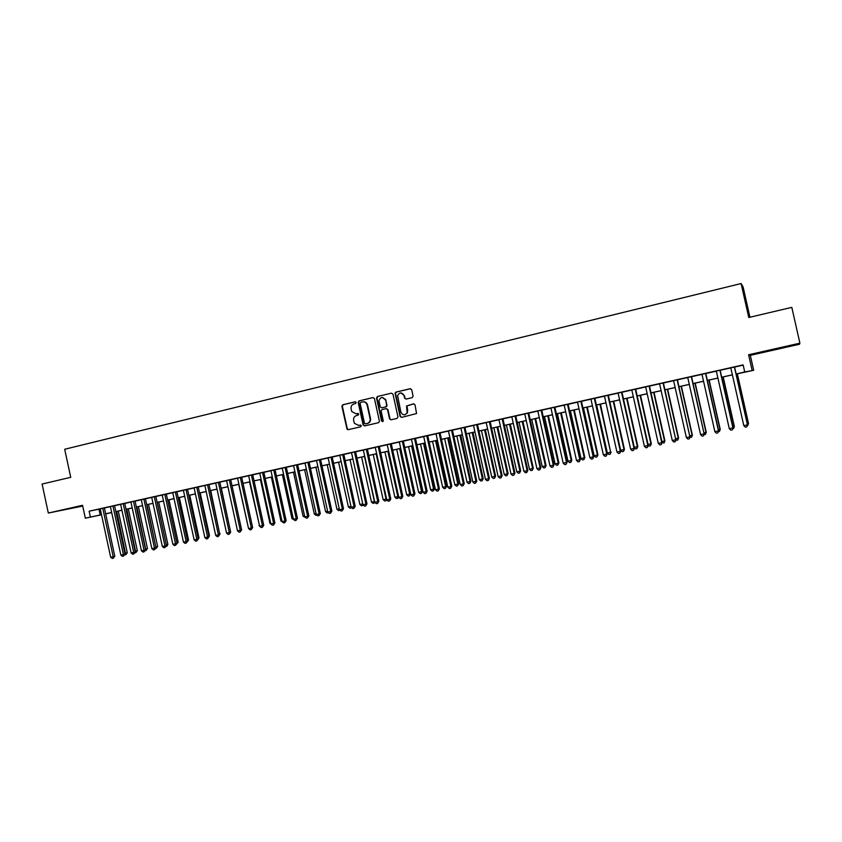 <?xml version="1.0" encoding="UTF-8"?>
<svg xmlns="http://www.w3.org/2000/svg" width="842" height="842" viewBox="0 0 842 842"><rect width="100%" height="100%" fill="white"/><g stroke="black" fill="none" stroke-linecap="round" stroke-linejoin="round"><path stroke-width="1.26" d="M356.187 402.487L355.177 401.813L342.778 404.77L341.884 406.286L347.03 429.209L348.241 429.683L360.671 426.81L361.292 425.747L360.281 425.063L358.671 425.442L354.408 423.326L353.629 420.432C353.324 417.958 354.282 416.337 356.503 415.559L358.113 415.19L358.713 414.001L356.124 413.811L351.788 411.559L351.082 408.823C350.777 406.349 351.735 404.728 353.956 403.939L355.566 403.56L356.187 402.487M780.397 347.862L791.375 345.525L780.397 347.862M82.653 505.747L64.792 509.673L82.663 505.81M412.17 397.656L413.096 396.108L411.685 389.688L410.191 388.709L395.982 392.098L395.056 393.109L400.076 416.401L401.55 417.39L416.569 413.538L415.011 404.802L413.517 403.823L406.549 406.012L407.128 412.843C404.749 415.653 402.676 415.411 400.897 412.127L397.592 395.572C399.74 392.098 401.887 392.109 404.034 395.614L404.581 398.119L406.065 399.097L412.17 397.656M799.9 343.168L748.601 354.756L750.317 355.345L799.521 344.241L799.9 343.168L791.806 307.362L748.77 317.508L741.107 283.543L64.687 449.27L70.717 477.319L42.1 484.055L48.32 513.041L82.558 505.305L85.337 518.198L90.399 517.072L89.136 511.199L743.139 364.902L744.728 371.964L753.685 370.28L736.171 374.037M748.601 354.756L752.116 370.322M374.448 398.55L372.985 397.571L359.081 400.887L358.176 402.413L363.123 424.936L364.575 425.915L378.511 422.705L379.458 421.442L374.448 398.55M377.437 396.508L391.488 393.161L392.972 394.14L397.971 416.885L397.045 418.421L391.004 419.821L389.541 418.832L387.509 409.633L386.046 408.644L382.058 409.58L381.11 410.812L383.268 420.937L381.584 421.063L376.521 398.055L377.437 396.508L391.488 393.161M48.32 513.041L82.726 506.063M104.387 507.926L98.461 509.221L100.24 508.852L110.66 557.236L114.796 556.257L104.376 507.894M114.544 505.653L108.618 506.947L110.407 506.579L120.859 555.11L124.995 554.141L114.544 505.621M120.627 504.263L131.131 552.973L135.267 552.005L124.763 503.337L126.563 502.969L120.627 504.295M130.92 501.958L141.467 550.826L145.592 549.858L135.057 501.032L136.867 500.664L130.92 501.99M141.277 499.643L151.865 548.668L155.991 547.7L145.403 498.717L147.234 498.348L141.277 499.674M151.697 497.306L162.327 546.49L164.958 545.942L166.453 545.521L155.833 496.391L157.665 496.012L151.707 497.348M166.327 494.075L162.201 495.001M176.883 491.717L170.894 493.012L172.757 492.633L183.461 542.101L186.124 541.543L187.577 541.132L176.873 491.675M187.503 489.339L183.388 490.255M198.196 486.95L194.081 487.865M204.848 485.424L215.689 535.396L219.794 534.438L208.953 484.508L210.858 484.118L204.848 485.455M215.678 483.003L226.572 533.144L229.298 532.576L230.666 532.176L219.794 482.077L221.699 481.687L215.689 483.034M230.697 479.677L224.677 480.982L226.603 480.593L237.518 530.86L241.622 529.892L230.697 479.645M237.57 478.098L248.548 528.565L251.316 527.997L252.642 527.608L241.675 477.182L243.612 476.793L237.581 478.14M248.632 475.625L259.652 526.261L263.735 525.303L252.726 474.709L254.673 474.32L248.632 475.667M263.851 472.257L257.799 473.572L259.768 473.172L270.819 523.945L274.902 522.977L263.841 472.225M275.05 469.752L270.966 470.667M286.322 467.236L282.238 468.152M293.584 465.573L304.793 516.883L307.646 516.283L308.856 515.914L297.658 464.658L299.668 464.247L293.595 465.605M309.098 462.142L305.025 463.047M320.591 459.574L314.508 460.9L316.529 460.479L327.822 512.094L331.874 511.136L320.591 459.532M332.169 456.985L328.117 457.89M343.831 454.375L339.779 455.28M356.534 451.491L349.451 453.08L351.524 452.649L362.955 504.79L366.986 503.832L355.566 451.712L357.629 451.291L356.534 451.491M367.386 449.102L361.26 450.438L363.344 450.007L374.827 502.327L378.858 501.369L367.375 449.07M375.237 447.312L386.773 499.843L389.783 499.211L390.804 498.885L379.279 446.407L381.373 445.976L375.248 447.344M391.267 443.766L387.236 444.66M404.455 440.776L397.182 442.397L399.308 441.966L410.928 494.812L414.948 493.865L403.318 441.029L404.455 440.776M415.474 438.345L411.464 439.25M427.704 435.609L423.705 436.514M440.029 432.862L433.851 434.198L436.019 433.756L447.797 487.15L450.912 486.508L451.796 486.202L440.019 432.82M452.428 430.083L448.439 430.978M464.921 427.294L458.732 428.631L460.932 428.178L472.815 481.95L475.962 481.298L476.793 481.003L464.91 427.252M477.498 424.473L473.52 425.368M486.192 422.495L498.18 476.677L502.137 475.73L490.16 421.61L492.391 421.147L486.192 422.526M502.927 418.79L498.959 419.674M511.81 416.758L523.913 471.331L527.155 470.657L527.85 470.394L515.767 415.874L518.03 415.411L511.82 416.801M524.766 413.864L536.912 468.626L540.848 467.689L528.702 412.98L530.986 412.517L524.766 413.906M541.743 410.107L537.817 410.991M554.878 407.17L550.952 408.044M568.097 404.213L564.182 405.086M577.507 402.066L589.874 457.616L593.768 456.69L581.412 401.192L583.759 400.708L577.507 402.108M590.926 399.066L603.356 454.817L606.745 454.112L607.24 453.88L594.82 398.192L597.188 397.708L590.937 399.108M608.345 395.214L602.083 396.571L604.461 396.077L616.933 451.996L620.343 451.291L608.334 395.172M621.964 392.162L618.081 393.035M635.678 389.099L631.805 389.962M649.487 386.004L645.635 386.867M663.412 382.899L657.107 384.268L659.57 383.752L672.274 440.492L675.789 439.766L663.401 382.857M673.589 380.573L686.367 437.566L689.903 436.83L677.421 379.721L679.894 379.205L673.6 380.616M687.725 377.416L700.565 434.609L704.133 433.872L691.545 376.563L694.04 376.048L687.735 377.458M705.785 373.416L701.986 374.269M720.131 370.206L716.332 371.059M89.136 511.199L100.261 508.926M104.408 508L110.418 506.652M114.565 505.726L120.648 504.369M124.784 503.442L130.942 502.064M135.078 501.137L141.298 499.748M145.434 498.822L151.718 497.412M155.854 496.485L162.211 495.064M166.337 494.149L172.768 492.707M176.894 491.781L183.398 490.328M187.524 489.413L194.102 487.939M198.217 487.013L204.869 485.529M208.974 484.613L215.71 483.108M219.815 482.182L226.614 480.666M230.719 479.751L237.591 478.214M241.696 477.288L248.653 475.741M252.747 474.825L259.778 473.246M263.872 472.33L270.977 470.741M275.071 469.825L282.259 468.226M286.343 467.31L293.616 465.679M297.689 464.773L305.036 463.121M309.109 462.216L316.55 460.553M320.613 459.648L328.127 457.964M332.19 457.059L339.8 455.354M343.852 454.448L351.535 452.722M355.587 451.817L363.365 450.081M367.407 449.175L375.269 447.418M379.3 446.523L387.257 444.744M391.277 443.839L399.329 442.039M403.35 441.145L411.475 439.324M415.495 438.429L423.715 436.588M427.725 435.693L436.04 433.83M440.04 432.935L448.449 431.051M452.449 430.157L460.953 428.262M464.931 427.368L473.541 425.442M477.519 424.557L486.213 422.61M490.181 421.726L498.98 419.758M502.937 418.863L511.841 416.874M515.788 415.99L524.787 413.98M528.734 413.096L537.827 411.064M541.764 410.18L550.963 408.128M554.889 407.254L564.203 405.17M568.118 404.297L577.528 402.192M581.433 401.318L590.958 399.182M594.852 398.308L604.482 396.161M608.366 395.287L618.102 393.109M621.975 392.246L631.826 390.046M635.689 389.183L645.656 386.952M649.508 386.089L659.581 383.836M663.422 382.973L673.621 380.7M677.452 379.837L687.756 377.532M691.577 376.679L701.996 374.353M705.807 373.501L716.353 371.143M720.142 370.291L730.814 367.912M734.592 367.059L743.191 365.133M730.782 367.786L743.802 425.62L747.454 424.863L734.571 366.944L737.118 366.407L730.793 367.828M749.938 317.224L743.128 287.017L741.107 283.543M750.317 355.345L753.685 370.28M111.702 512.599L105.671 513.904M736.15 373.985L744.728 371.964M90.399 517.072L101.503 514.715M105.65 513.799L111.67 512.462M121.911 510.241L115.828 511.589L121.901 510.189M126.047 509.273L132.205 507.905M136.341 506.989L142.561 505.61M146.697 504.695L152.991 503.295M157.128 502.379L163.485 500.969M167.621 500.053L174.052 498.632M178.178 497.717L184.693 496.275M188.808 495.359L195.386 493.896M199.512 492.98L206.164 491.507M210.279 490.591L217.004 489.107M221.12 488.192L227.919 486.687M232.024 485.771L238.907 484.245M249.979 481.845L243.022 483.382L249.969 481.792M254.063 480.887L261.104 479.33M265.198 478.414L272.313 476.835M276.397 475.93L283.596 474.341L276.408 475.983M287.68 473.436L294.953 471.815M299.026 470.92L306.383 469.289L299.036 470.962M310.456 468.384L317.897 466.731M321.96 465.826L329.485 464.163M333.548 463.258L341.157 461.574M345.209 460.679L352.903 458.964M356.955 458.069L364.733 456.343M368.775 455.448L376.648 453.701M380.679 452.807L388.636 451.049M392.667 450.154L400.718 448.365M404.739 447.47L412.875 445.671M416.895 444.776L425.115 442.955M429.125 442.071L437.451 440.219M441.45 439.335L449.87 437.472M453.859 436.588L462.374 434.693M466.363 433.809L474.962 431.904M478.94 431.02L487.644 429.094M491.623 428.21L500.422 426.262M504.379 425.378L513.283 423.41M517.241 422.526L526.239 420.537M539.301 417.695L530.197 419.705L539.29 417.643M543.227 416.769L552.436 414.727M556.362 413.854L565.677 411.791M569.592 410.917L579.012 408.833M582.917 407.97L592.442 405.855M596.336 404.991L605.977 402.855M609.861 401.992L619.607 399.834M623.48 398.971L633.331 396.782M637.205 395.929L647.172 393.719M651.024 392.867L661.107 390.625M664.948 389.772L675.147 387.52M678.978 386.667L689.293 384.384M693.113 383.531L703.544 381.215M707.354 380.373L717.9 378.037M721.699 377.195L732.372 374.827M101.524 514.778L85.337 518.198M111.681 512.504L105.66 513.841L111.702 512.578M732.382 374.879L721.71 377.248M717.91 378.09L707.364 380.426M703.554 381.268L693.124 383.584M689.303 384.436L678.989 386.72M675.158 387.573L664.959 389.825M661.117 390.677L651.034 392.919M647.182 393.772L637.215 395.982M633.342 396.835L623.49 399.024M619.617 399.887L609.871 402.044L620.649 450.228L623.996 449.533L613.229 401.297M605.987 402.908L596.346 405.044M592.452 405.907L582.927 408.023M579.022 408.886L569.602 410.97M565.687 411.843L556.373 413.906M552.447 414.78L543.237 416.822M526.25 420.59L517.251 422.579M513.294 423.452L504.39 425.431M500.432 426.305L491.633 428.262M487.655 429.146L478.951 431.072M474.972 431.957L466.373 433.862M462.384 434.746L453.87 436.63M449.881 437.514L441.461 439.387M437.461 440.271L429.136 442.113M425.136 443.008L416.906 444.829M412.885 445.723L404.749 447.523M400.729 448.418L392.677 450.196M388.646 451.091L380.689 452.859M376.658 453.754L368.785 455.501M364.744 456.396L356.966 458.122M352.914 459.016L345.22 460.721M341.168 461.627L333.558 463.31M329.496 464.205L321.97 465.879M317.908 466.784L310.466 468.426M294.963 471.867L287.69 473.478M272.324 476.888L265.209 478.466M261.115 479.372L254.073 480.929M238.917 484.297L232.034 485.823M227.929 486.729L221.13 488.234M217.015 489.149L210.29 490.644M206.174 491.549L199.522 493.033M195.397 493.938L188.819 495.401M184.703 496.317L178.188 497.759M174.062 498.675L167.632 500.106M163.495 501.022L157.138 502.432M153.002 503.348L146.708 504.737M142.572 505.653L136.351 507.031M132.215 507.958L126.058 509.315M98.956 509.21L100.209 514.999M358.029 413.422L356.566 413.769M360.544 425.052L359.113 425.378M355.513 401.802L343.231 404.728L342.347 406.244L347.251 428.641L348.388 429.641M372.985 397.571L359.523 400.855L358.629 402.381L363.565 424.873L364.702 425.884M360.755 402.329L360.123 403.402L364.491 423.252L365.481 423.863L367.186 423.463C369.364 422.737 370.333 421.158 370.112 418.737L367.112 405.034C366.344 402.665 364.797 401.623 362.46 401.918L360.755 402.329M363.249 401.823C365.428 401.718 366.87 402.781 367.544 405.002L370.554 418.685C370.775 421.105 369.796 422.673 367.628 423.41L365.923 423.81M386.352 408.623L387.93 409.591L389.951 418.779L391.109 419.8M377.858 396.487L376.953 398.024L382.005 421.011L382.742 421.716M385.415 400.087C382.794 396.382 380.647 396.645 378.963 400.866L380.205 406.844L381.668 407.823L385.657 406.886L386.594 405.76L385.836 400.055L382.205 397.382M385.836 400.055L387.015 405.728L386.078 406.844L382.089 407.781M400.803 392.898L404.434 395.582L404.981 398.087L406.086 399.087M404.718 414.79L407.528 412.801L407.339 410.622M413.885 403.792L406.949 405.981L407.738 410.58M410.612 388.688L396.393 392.067L395.466 393.077L400.476 416.348L401.645 417.369M124.848 553.415L127.289 552.805L118.29 511.041M127.289 552.805L125.784 554.752L116.733 511.389M125.784 554.752L124.648 554.846M102.766 508.252L113.207 556.699L113.249 558.246L112.228 558.457L110.66 557.236M114.796 556.257L113.249 558.246M135.109 551.278L137.341 550.71L128.3 508.821M137.341 550.71L135.846 552.657L126.763 509.157M135.846 552.657L134.836 552.868M145.434 549.131L147.455 548.605L138.383 506.589M147.455 548.605L145.971 550.563L136.867 506.926M145.971 550.563L145.161 550.731M155.833 546.974L157.633 546.49L148.518 504.337M157.633 546.49L156.149 548.447L147.024 504.674M156.149 548.447L155.56 548.574M166.295 544.795L167.863 544.353L158.728 502.074M166.4 545.311L157.244 502.4M167.863 544.353L166.99 546.153L166.021 546.395M166.4 545.616L166.4 546.321M112.944 505.979L123.427 554.583L123.458 556.13L122.437 556.341L120.859 555.11M124.995 554.141L123.458 556.13M123.195 503.684L133.71 552.436L133.731 554.004L132.699 554.215L131.131 552.973M135.267 552.005L133.731 554.004M133.499 501.379L144.056 550.289L144.077 551.857L143.035 552.068L141.467 550.826M145.592 549.858L144.077 551.857M143.877 499.064L154.475 548.121L154.475 549.7L153.433 549.921L151.865 548.668M155.991 547.7L154.475 549.7M176.82 542.595L178.167 542.216L168.989 499.801M178.167 542.216L176.557 544.206M154.318 496.727L164.958 545.942L164.948 547.532L163.906 547.742L162.327 546.49M166.453 545.521L164.948 547.532M187.419 540.375L188.545 540.059L179.325 497.506M188.545 540.059L187.156 542.006M164.821 494.37L175.504 543.753L172.863 544.3L162.19 494.959M166.316 494.043L176.978 543.332L175.504 543.753L175.494 545.342L174.431 545.563L172.863 544.3M176.978 543.332L175.494 545.342M198.08 538.133L198.975 537.88L189.724 495.201M198.975 537.88L197.838 539.764M175.399 492.012L186.124 541.543L186.103 543.143L185.04 543.364L183.461 542.101M187.577 541.132L186.103 543.143M208.816 535.891L209.479 535.701L200.196 492.886M208.605 537.512L209.479 535.701M186.05 489.623L196.817 539.322L194.134 539.88L183.377 490.223M187.503 489.307L198.249 538.912L196.817 539.322L196.775 540.932L195.712 541.153L194.134 539.88M198.249 538.912L196.775 540.932M219.615 533.617L210.721 490.549M220.046 533.491L219.73 534.154M196.765 487.234L207.574 537.091L204.88 537.649L194.081 487.834M198.196 486.908L208.984 536.68L207.574 537.091L207.532 538.701L206.448 538.922L204.88 537.649M208.984 536.68L207.532 538.701M230.487 531.334L221.32 488.192M207.542 484.824L218.404 534.838L218.341 536.459L217.257 536.68L215.689 535.396M219.794 534.438L218.341 536.459M218.404 482.392L229.298 532.576L229.234 534.196L228.14 534.428L226.572 533.144M230.666 532.176L229.234 534.196M238.718 484.339L248.358 527.713M229.329 479.951L240.275 530.292L240.191 531.923L239.096 532.155L237.518 530.86M241.622 529.892L240.191 531.923M249.527 481.94L259.462 525.397M259.589 525.976L259.01 525.492M240.328 477.488L251.316 527.997L251.232 529.639L250.127 529.871L248.548 528.565M252.642 527.608L251.232 529.639M260.41 479.53L269.924 523.219L270.629 523.071M271.492 524.492L269.924 523.219M251.4 475.014L262.43 525.682L262.336 527.334L261.22 527.566L259.652 526.261M263.735 525.303L262.336 527.334M271.356 477.098L280.912 520.935L281.881 520.735M282.733 522.156L280.912 520.935M262.546 472.52L273.629 523.356L273.513 525.019L272.398 525.25L270.819 523.945M274.902 522.977L273.513 525.019M282.386 474.656L291.974 518.63L293.195 518.377M294.058 519.809L291.974 518.63M273.766 470.004L284.891 521.019L282.07 521.598L270.956 470.636M275.039 469.72L286.143 520.64L284.891 521.019L284.775 522.682L283.638 522.914L282.07 521.598M286.143 520.64L284.775 522.682M293.479 472.194L303.109 516.314L304.593 516.009M305.457 517.441L303.109 516.314M285.07 467.478L296.237 518.661L293.395 519.251L282.238 468.11M286.312 467.205L297.458 518.283L296.237 518.661L296.1 520.335L294.963 520.567L293.395 519.251M297.458 518.283L296.1 520.335M304.646 469.72L314.319 513.988L316.076 513.62M316.929 515.062L315.855 515.283L314.319 513.988M296.437 464.931L307.646 516.283L307.509 517.967L306.362 518.198L304.793 516.883M308.856 515.914L307.509 517.967M315.887 467.226L325.601 511.641L327.622 511.21M328.464 512.641L327.138 512.936L325.601 511.641M307.888 462.374L319.15 513.894L316.266 514.494L305.014 463.016M309.088 462.111L320.328 513.536L319.15 513.894L318.992 515.588L317.834 515.82L316.266 514.494M320.328 513.536L318.992 515.588M327.201 464.721L336.958 509.273L339.252 508.789M340.073 510.21L338.495 510.578L336.958 509.273M319.413 459.795L330.717 511.494L330.548 513.188L329.39 513.431L327.822 512.094M331.874 511.136L330.548 513.188M338.6 462.195L348.388 506.895L350.967 506.358M351.598 507.621L349.925 508.21L348.388 506.895M351.156 507.21L351.072 507.968M331.011 457.206L342.368 509.073L339.452 509.673L328.106 457.848M332.169 456.943L343.504 508.715L342.368 509.073L342.189 510.768L341.021 511.01L339.452 509.673M343.504 508.715L342.189 510.768M350.062 459.648L359.892 504.495L362.755 503.905M363.207 505.011L361.428 505.821L359.892 504.495M362.776 503.979L362.586 505.579M342.694 454.585L354.103 506.631L351.156 507.242L339.768 455.248M343.82 454.333L355.208 506.284L354.103 506.631L353.914 508.347L352.735 508.589L351.156 507.242M355.208 506.284L353.914 508.347M361.607 457.09L371.48 502.085L374.385 501.485L364.512 456.448M374.89 502.379L373.017 503.411L371.48 502.085M374.174 503.169L374.627 501.411M354.461 451.954L365.912 504.179L365.712 505.895L364.523 506.137L362.955 504.79M366.986 503.832L365.712 505.895M373.227 454.512L383.142 499.664L386.068 499.053L376.153 453.87M386.72 499.559L386.257 500.611L384.678 500.99L383.142 499.664M385.847 500.748L386.573 498.885M366.302 449.312L377.805 501.706L377.584 503.432L376.395 503.674L374.827 502.327M378.858 501.369L377.584 503.432M384.931 451.922L394.887 497.212L397.834 496.601L387.867 451.27M398.655 496.643L397.992 498.18L396.424 498.548L394.887 497.212M397.603 498.306L397.834 496.601L398.592 496.359M378.226 446.639L389.783 499.211L389.551 500.948L388.351 501.2L386.773 499.843M390.804 498.885L389.551 500.948M396.708 449.302L406.707 494.759L409.675 494.138L410.633 493.822L400.645 448.439M410.633 493.822L409.433 495.854L409.675 494.138L399.666 448.649M409.433 495.854L408.244 496.096L406.707 494.759M385.541 399.224L385.531 400.076M390.235 443.955L401.834 496.706L398.813 497.338L387.225 444.629M391.256 443.723L402.834 496.38L401.834 496.706L401.592 498.453L400.382 498.706L398.813 497.338M402.834 496.38L401.592 498.453M408.57 446.681L418.611 492.275L421.6 491.654L422.526 491.349L412.496 445.807M422.526 491.349L421.337 493.38L421.6 491.654L411.549 446.018M421.337 493.38L420.147 493.623L418.611 492.275M402.329 441.25L413.98 494.18L413.717 495.938L412.506 496.191L410.928 494.812M414.948 493.865L413.717 495.938M420.516 444.029L430.588 489.781L433.598 489.16L434.504 488.855L424.431 443.155M434.504 488.855L433.325 490.886L433.598 489.16L423.505 443.366M433.325 490.886L432.125 491.139L430.588 489.781M414.506 438.524L426.199 491.644L423.137 492.275L411.454 439.208M415.464 438.314L427.147 491.328L426.199 491.644L425.936 493.401L424.705 493.665L423.137 492.275M427.147 491.328L425.936 493.401M432.535 441.366L442.65 487.276L445.681 486.644L446.555 486.339L436.451 440.492M446.555 486.339L445.397 488.381L445.681 486.644L435.556 440.692M445.397 488.381L444.187 488.634L442.65 487.276M426.768 435.788L438.514 489.086L435.43 489.728L423.694 436.472M427.704 435.577L439.419 488.77L438.514 489.086L438.229 490.854L436.998 491.107L435.43 489.728M439.419 488.77L438.229 490.854M444.639 438.682L454.806 484.75L457.848 484.108L458.701 483.813L448.544 437.819M458.701 483.813L457.553 485.855L457.848 484.108L447.681 438.008M457.553 485.855L456.332 486.108L454.806 484.75M439.114 433.02L450.912 486.508L450.607 488.286L449.365 488.549L447.797 487.15M451.796 486.202L450.607 488.286M456.827 435.977L467.036 482.203L470.099 481.561L470.92 481.277L460.732 435.114M470.92 481.277L469.794 483.319L470.099 481.561L459.89 435.303M469.794 483.319L468.562 483.571L467.036 482.203M451.544 430.241L463.395 483.908L460.258 484.56L448.428 430.936M452.417 430.052L464.247 483.613L463.395 483.908L463.079 485.697L461.826 485.96L460.258 484.56M464.247 483.613L463.079 485.697M469.099 433.262L479.351 479.635L482.434 478.993L483.234 478.709L472.993 432.399M483.234 478.709L482.119 480.761L482.434 478.993L472.183 432.577M482.119 480.761L480.877 481.014L479.351 479.635M464.068 427.441L475.962 481.298L475.635 483.097L474.383 483.361L472.815 481.95M476.793 481.003L475.635 483.097M481.456 430.515L491.749 477.056L494.864 476.404L495.622 476.13L485.339 429.652M495.622 476.13L494.528 478.182L494.864 476.404L484.56 429.83M494.528 478.182L493.275 478.435L491.749 477.056M476.677 424.621L488.623 478.666L485.455 479.33L473.509 425.326M477.488 424.442L489.423 478.382L488.623 478.666L488.286 480.477L487.013 480.74L485.455 479.33M489.423 478.382L488.286 480.477M493.896 427.757L504.232 474.456L507.368 473.804L508.105 473.53L497.78 426.894M508.105 473.53L507.021 475.583L507.368 473.804L497.022 427.062M507.021 475.583L505.768 475.846L504.232 474.456M489.37 421.779L501.379 476.014L501.022 477.835L499.748 478.098L498.18 476.677M502.137 475.73L501.022 477.835M506.421 424.978L516.809 471.836L519.967 471.183L520.672 470.92L510.294 424.126M520.672 470.92L519.598 472.972L519.967 471.183L509.568 424.284M519.598 472.972L518.335 473.236L516.809 471.836M502.158 418.927L514.22 473.351L510.999 474.014L498.959 419.642M502.916 418.748L514.946 473.067L513.852 475.172L512.567 475.446L510.999 474.014M514.946 473.067L513.852 475.172M519.04 422.179L529.471 469.204L532.649 468.541L533.323 468.289L522.903 421.326M533.323 468.289L532.27 470.341L532.649 468.541L522.208 421.484M532.27 470.341L530.997 470.604L529.471 469.204M515.041 416.043L527.155 470.657L526.766 472.499L525.471 472.762L523.913 471.331M527.85 470.394L526.766 472.499M531.744 419.369L542.227 466.552L545.427 465.879L546.069 465.626L535.607 418.516M546.069 465.626L545.027 467.689L545.427 465.879L534.944 418.663M545.027 467.689L543.753 467.963L542.227 466.552M528.018 413.138L540.175 467.952L539.785 469.794L538.48 470.068L536.912 468.626M540.848 467.689L539.785 469.794M544.542 416.527L555.067 463.879L558.288 463.205L558.899 462.963L548.384 415.674M558.899 462.963L557.878 465.026L558.288 463.205L547.753 415.811M557.878 465.026L556.594 465.289L555.067 463.879M541.08 410.212L553.299 465.226L550.005 465.91L537.806 410.949M541.743 410.065L553.931 464.963L552.889 467.078L551.573 467.352L550.005 465.91M553.931 464.963L552.889 467.078M557.425 413.675L567.992 461.184L571.244 460.511L571.823 460.269L561.267 412.822M571.823 460.269L570.823 462.342L571.244 460.511L560.667 412.959M570.823 462.342L569.518 462.605L567.992 461.184M554.236 407.275L566.519 462.479L563.203 463.163L550.942 408.012M554.867 407.128L567.119 462.226L566.087 464.342L564.761 464.616L563.203 463.163M567.119 462.226L566.087 464.342M570.402 410.791L581.022 458.48L584.285 457.795L584.832 457.564L574.233 409.949M584.832 457.564L583.853 459.627L584.285 457.795L573.665 410.075M583.853 459.627L582.548 459.9L581.022 458.48M567.497 404.307L579.822 459.711L576.486 460.406L564.172 405.055M568.087 404.171L580.391 459.469L579.38 461.584L578.054 461.858L576.486 460.406M580.391 459.469L579.38 461.584M583.474 407.896L594.136 455.743L597.431 455.059L597.936 454.827L587.295 407.054M597.936 454.827L596.978 456.901L597.431 455.059L586.758 407.17M596.978 456.901L595.662 457.174L594.136 455.743M580.854 401.318L593.231 456.922L592.779 458.806L591.431 459.09L589.874 457.616M593.768 456.69L592.779 458.806M596.641 404.981L607.345 452.996L610.661 452.301L600.451 404.128M611.145 452.08L610.197 454.164L610.661 452.301L599.946 404.244M610.197 454.164L608.871 454.438L607.345 452.996M594.305 398.308L606.745 454.112L606.272 456.006L604.914 456.29L603.356 454.817M607.24 453.88L606.272 456.006M624.438 449.312L623.512 451.396L624.438 449.312L613.692 401.192M623.512 451.396L622.175 451.67L620.649 450.228M607.85 395.277L620.343 451.291L619.859 453.185L618.491 453.47L616.933 451.996M620.817 451.059L619.859 453.185M634.3 447.386L637.826 446.534L627.037 398.234M637.826 446.534L636.92 448.607L637.415 446.734L626.606 398.329M636.92 448.607L635.573 448.891L634.373 447.744M621.501 392.225L634.058 448.439L630.616 449.154L618.081 392.993M621.954 392.13L634.479 448.218L633.542 450.354L632.174 450.638L630.616 449.154M634.479 448.218L633.542 450.354M648.066 444.523L651.319 443.723L640.478 395.256M651.319 443.723L650.424 445.807L650.94 443.923L640.078 395.351M650.424 445.807L649.066 446.092L648.235 445.292M635.247 389.151L647.866 445.565L644.404 446.292L631.805 389.92M635.668 389.057L648.256 445.355L647.34 447.491L645.951 447.776L644.404 446.292M648.256 445.355L647.34 447.491M661.938 441.629L664.896 440.892L654.013 392.256M664.896 440.892L664.033 442.976L664.559 441.092L653.645 392.34M664.033 442.976L662.054 442.671M649.098 386.057L661.77 442.671L658.286 443.397L645.625 386.836M649.477 385.973L662.128 442.471L661.233 444.608L659.833 444.902L658.286 443.397M662.128 442.471L661.233 444.608M675.916 438.724L678.589 438.04L667.643 389.236M678.589 438.04L677.736 440.134L678.284 438.229L667.317 389.309M677.736 440.134L675.937 440.019M663.054 382.931L675.789 439.766L675.231 441.703L673.821 441.997L672.274 440.492M676.105 439.566L675.231 441.703M689.998 435.798L692.366 435.177L681.378 386.183M692.366 435.177L691.535 437.272L692.103 435.356L681.094 386.257M691.535 437.272L689.935 437.345M677.115 379.795L689.903 436.83L689.324 438.787L687.914 439.082L686.367 437.566M690.187 436.64L689.324 438.787M704.175 432.841L706.259 432.283L695.218 383.121M706.259 432.283L705.438 434.377L706.028 432.462L694.955 383.173M705.438 434.377L704.028 434.651M691.282 376.616L704.133 433.872L703.533 435.84L702.112 436.135L700.565 434.609M704.375 433.693L703.533 435.84M718.468 429.862L720.236 429.378L709.153 380.026M720.236 429.378L719.447 431.472L720.047 429.536L708.932 380.079M719.447 431.472L718.31 431.704M705.554 373.427L718.458 430.893L714.869 431.641L701.975 374.227M705.775 373.374L718.668 430.725L717.847 432.872L716.416 433.167L714.869 431.641M718.668 430.725L717.847 432.872M732.866 426.873L734.329 426.441L723.194 376.921M734.329 426.441L733.561 428.546L734.171 426.599L723.015 376.953M733.561 428.546L732.719 428.715M719.931 370.217L732.898 427.894L729.277 428.641L716.321 371.017M720.12 370.175L733.066 427.725L732.277 429.883L730.824 430.178L729.277 428.641M733.066 427.725L732.277 429.883M747.38 423.852L748.527 423.484L737.339 373.785M748.527 423.484L747.77 425.589L748.412 423.631L737.192 373.816M747.77 425.589L747.233 425.705M734.413 366.975L747.454 424.863L746.801 426.862L745.349 427.168L743.802 425.62M747.57 424.705L746.801 426.862"/></g></svg>
